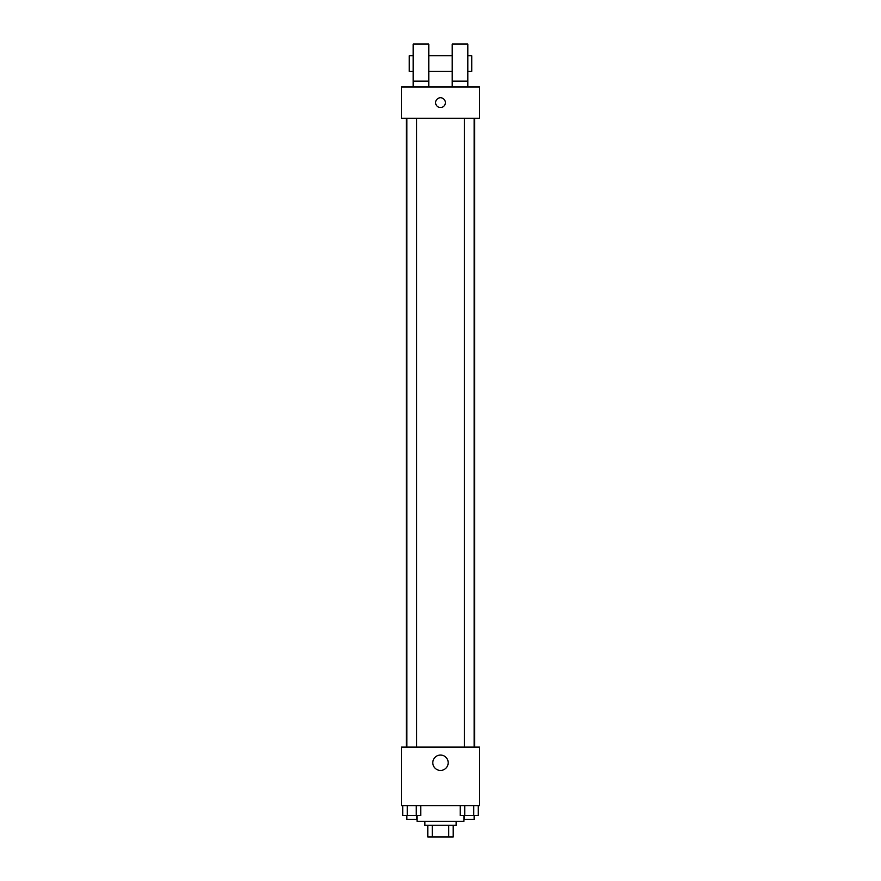 <?xml version="1.0" encoding="UTF-8"?>
<svg xmlns="http://www.w3.org/2000/svg" width="881" height="881" viewBox="0 0 881 881"><rect width="100%" height="100%" fill="white"/><g stroke="black" fill="none" stroke-linecap="round" stroke-linejoin="round"><path stroke-width="1.32" d="M448.726 825.233L448.726 836.95L427.803 836.95L427.803 825.233M448.726 836.95L453.197 836.95L453.197 825.233L453.197 836.95M456.127 821.323L456.127 825.233L424.873 825.233L424.873 821.323M432.274 825.233L432.274 836.95M417.065 815.465L417.065 821.323L463.935 821.323L463.935 815.465M479.561 805.708L401.439 805.708L401.439 747.11L479.561 747.11L479.561 805.708M448.176 762.737A7.676 7.676 0 0 1 436.657 769.388A7.676 7.676 0 0 1 436.657 756.085A7.676 7.676 0 0 1 448.176 762.737M474.716 118.263L474.716 747.11M464.364 747.11L464.364 118.263M416.636 118.263L416.636 747.11M479.561 118.263L401.439 118.263L401.439 87.01L479.561 87.01L479.561 118.263M440.5 97.758A4.879 4.879 0 0 1 444.729 105.081A4.879 4.879 0 0 1 436.271 105.081A4.879 4.879 0 0 1 440.5 97.758M413.156 87.01L413.156 44.05L428.783 44.05L428.783 87.01M428.783 71.394L452.217 71.394M452.217 87.01L452.217 44.05L467.844 44.05L467.844 87.01M467.844 71.394L471.742 71.394L471.742 55.767L467.844 55.767M413.156 55.767L409.258 55.767L409.258 71.394L413.156 71.394M413.156 81.151L428.783 81.151M452.217 81.151L467.844 81.151M478.273 805.708L478.273 815.465L460.223 815.465L460.223 805.708M473.758 805.708L473.758 815.465M464.739 805.708L464.739 815.465M474.132 815.465L474.132 819.374L464.364 819.374L464.364 815.465M420.777 805.708L420.777 815.465L402.727 815.465L402.727 805.708M416.261 805.708L416.261 815.465M407.242 805.708L407.242 815.465M416.636 815.465L416.636 819.374L406.868 819.374L406.868 815.465M406.284 118.263L406.284 747.11M474.132 747.11L474.132 118.263M406.868 118.263L406.868 747.11M428.783 55.767L452.217 55.767"/></g></svg>
